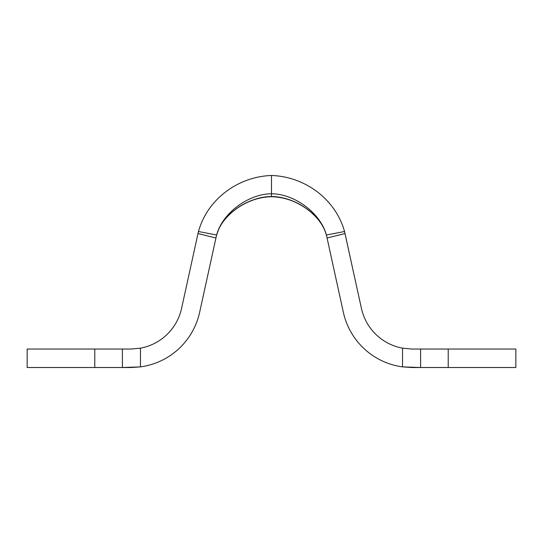 <?xml version="1.0" encoding="UTF-8"?>
<svg xmlns="http://www.w3.org/2000/svg" width="543" height="543" viewBox="0 0 543 543"><rect width="100%" height="100%" fill="white"/><g stroke="black" fill="none" stroke-linecap="round" stroke-linejoin="round"><path stroke-width="0.81" d="M50.438 367.523L131.026 367.523L140.467 366.885L122.399 367.523L122.399 349.04L131.026 349.04L122.399 349.04L122.399 367.523L27.15 367.523L27.15 349.04L122.399 349.04L94.781 349.04L94.781 367.523L94.781 349.04L50.438 349.04M140.467 366.885A70.237 70.237 0 0 0 199.634 312.334L215.938 238.01L212.7 237.176L215.938 238.01L199.634 312.334A70.237 70.237 0 0 1 140.467 366.885L140.467 348.172L140.467 366.885M203.985 235.004L198.629 233.714L203.985 235.004M206.863 233.164L210.182 233.802L206.863 233.164M492.562 349.04L411.974 349.04L402.533 348.172A51.755 51.755 0 0 1 361.421 308.376A51.755 51.755 0 0 0 402.533 348.172L402.533 366.885A70.237 70.237 0 0 1 343.366 312.334L327.062 238.01L345.009 233.558L361.421 308.376L344.547 231.508L326.37 235.01L344.547 231.508C335.33 198.636 304.508 176.604 271.5 175.477L271.5 178.165L271.5 175.477C238.492 176.604 207.67 198.636 198.453 231.508L216.63 235.01C222.44 212.924 248.708 193.776 271.5 193.776L271.5 196.546L271.5 193.776C294.292 193.776 320.56 212.924 326.37 235.01L326.73 236.51C324.538 227.503 320.105 221.761 317.105 218.313C312.103 212.673 306.286 208.057 299.648 204.467C290.878 199.573 281.498 196.994 271.5 196.736C261.502 196.994 252.122 199.573 243.352 204.467C236.714 208.057 230.897 212.673 225.895 218.313C222.895 221.761 218.462 227.503 216.27 236.51C221.055 214.675 248.171 196.546 271.5 196.546L271.5 196.546C248.171 196.546 221.055 214.675 216.27 236.51L216.63 235.01L215.938 238.01L216.63 235.01L198.453 231.508L197.991 233.558L215.938 238.01L197.991 233.558L198.453 231.508C207.67 198.636 238.492 176.604 271.5 175.477L271.5 193.776C294.292 193.776 320.56 212.924 326.37 235.01L326.73 236.51C321.945 214.675 294.829 196.546 271.5 196.546C294.829 196.546 321.945 214.675 326.73 236.51L327.062 238.01L345.009 233.558L344.547 231.508C335.33 198.636 304.508 176.604 271.5 175.477L271.5 193.776C248.708 193.776 222.44 212.924 216.63 235.01L218.958 228.488M181.579 308.376L197.991 233.558L181.579 308.376A51.755 51.755 0 0 1 140.467 348.172L131.026 349.04L140.467 348.172A51.755 51.755 0 0 0 181.579 308.376M140.467 348.172L131.026 349.04M332.818 233.802L336.137 233.164L332.818 233.802M343.447 231.725L344.398 231.535L343.447 231.725M199.552 231.725L198.602 231.535M492.562 367.523L411.974 367.523L402.533 366.885L420.601 367.523L420.601 349.04L515.85 349.04L515.85 367.523L448.219 367.523L448.219 349.04L448.219 367.523L420.601 367.523L420.601 349.04L411.974 349.04M326.703 236.381L327.062 238.01L330.3 237.176L327.062 238.01L343.366 312.334A70.237 70.237 0 0 0 402.533 366.885L402.533 348.172M339.015 235.004L345.009 233.558L339.015 235.004"/></g></svg>
